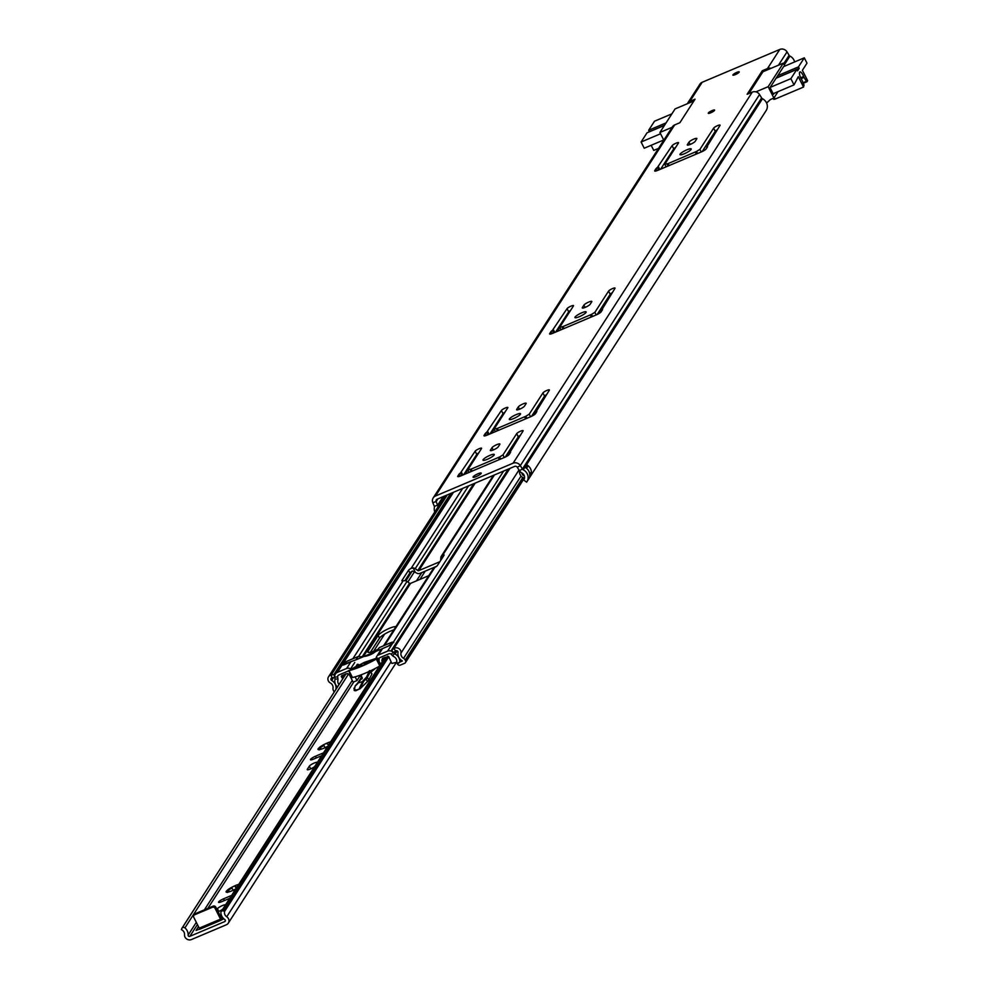<?xml version="1.0" encoding="UTF-8"?>
<svg xmlns="http://www.w3.org/2000/svg" width="989" height="989" viewBox="0 0 989 989"><rect width="100%" height="100%" fill="white"/><g stroke="black" fill="none" stroke-linecap="round" stroke-linejoin="round"><path stroke-width="1.48" d="M708.334 113.006A3.548 0.705 153.2 0 1 711.635 110.805A3.548 0.705 153.2 0 1 714.614 110.088A3.548 0.705 153.2 0 1 714.54 110.385A3.548 0.705 153.2 0 1 711.239 112.573A3.548 0.705 153.2 0 1 708.272 113.29A3.548 0.705 153.2 0 1 708.334 113.006M732.948 74.818A3.548 0.705 153.2 0 1 736.261 72.617A3.548 0.705 153.2 0 1 739.228 71.9A3.548 0.705 153.2 0 1 739.166 72.185A3.548 0.705 153.2 0 1 735.853 74.385A3.548 0.705 153.2 0 1 732.886 75.102A3.548 0.705 153.2 0 1 732.948 74.818M680.086 154.123A6.293 1.249 153.2 0 1 685.946 150.229A6.293 1.249 153.2 0 1 691.212 148.956A6.293 1.249 153.2 0 1 691.088 149.463A6.293 1.249 153.2 0 1 685.229 153.357A6.293 1.249 153.2 0 1 679.975 154.63A6.293 1.249 153.2 0 1 680.086 154.123M575.054 317.073A6.293 1.249 153.2 0 1 580.914 313.179A6.293 1.249 153.2 0 1 586.168 311.906A6.293 1.249 153.2 0 1 586.057 312.413A6.293 1.249 153.2 0 1 580.197 316.307A6.293 1.249 153.2 0 1 574.93 317.58A6.293 1.249 153.2 0 1 575.054 317.073M509.397 418.916A6.293 1.249 153.2 0 1 515.257 415.021A6.293 1.249 153.2 0 1 520.523 413.748A6.293 1.249 153.2 0 1 520.399 414.255A6.293 1.249 153.2 0 1 514.54 418.149A6.293 1.249 153.2 0 1 509.286 419.423A6.293 1.249 153.2 0 1 509.397 418.916M483.139 459.65A6.293 1.249 153.2 0 1 488.999 455.756A6.293 1.249 153.2 0 1 494.265 454.483A6.293 1.249 153.2 0 1 494.141 455.002A6.293 1.249 153.2 0 1 488.282 458.896A6.293 1.249 153.2 0 1 483.028 460.157A6.293 1.249 153.2 0 1 483.139 459.65M473.162 476.834A4.574 0.915 153.2 0 1 477.415 474.015A4.574 0.915 153.2 0 1 481.235 473.088A4.574 0.915 153.2 0 1 481.149 473.459A4.574 0.915 153.2 0 1 476.896 476.29A4.574 0.915 153.2 0 1 473.076 477.205A4.574 0.915 153.2 0 1 473.162 476.834M702.202 151.552L715.232 131.327A3.659 0.729 153.2 0 1 717.173 129.831M660.652 169.144L673.707 148.894A3.659 0.729 153.2 0 1 675.648 147.398M597.158 314.502L610.201 294.277A3.659 0.729 153.2 0 1 612.129 292.781M555.62 332.094L568.675 311.844A3.659 0.729 153.2 0 1 570.604 310.348M531.513 416.344L544.543 396.119A3.659 0.729 153.2 0 1 546.484 394.623M489.963 433.936L503.018 413.686A3.659 0.729 153.2 0 1 504.959 412.19M505.255 457.079L518.285 436.854A3.659 0.729 153.2 0 1 520.226 435.358M463.705 474.671L476.76 454.421A3.659 0.729 153.2 0 1 478.701 452.925M438.003 506.974A5.687 5.279 -147.2 0 0 437.608 505.243L436.137 501.584A2.027 1.879 32.8 0 1 437.089 499.21L514.7 466.388A2.027 1.879 32.8 0 1 517.284 467.253L519.386 470.653A5.687 5.279 -147.2 0 0 521.759 472.853A4.97 4.611 32.8 0 1 523.676 479.974L526.593 482.162A8.629 8.011 32.8 0 0 526.939 481.655A8.629 8.011 32.8 0 0 523.268 469.812A2.027 1.879 -147.2 0 1 522.427 469.033L519.386 470.653M696.775 138.843L695.18 141.328A4.463 0.89 153.2 0 1 691.014 144.085A4.463 0.89 153.2 0 1 687.281 144.987A4.463 0.89 153.2 0 1 687.367 144.629L688.962 142.144A4.463 0.89 153.2 0 1 693.128 139.387A4.463 0.89 153.2 0 1 696.862 138.485A4.463 0.89 153.2 0 1 696.775 138.843M696.553 151.441L699.928 149.376L713.625 128.137A3.659 0.729 153.2 0 1 717.025 125.875A3.659 0.729 153.2 0 1 720.079 125.133A3.659 0.729 153.2 0 1 720.004 125.43L707.061 146.508A3.449 0.692 153.2 0 1 707.518 146.619A3.449 0.692 153.2 0 1 707.444 146.904L706.183 148.869A4.463 0.89 153.2 0 1 701.374 151.923L657.734 170.38A4.463 0.89 153.2 0 1 654.656 170.986A4.463 0.89 153.2 0 1 654.743 170.627L656.004 168.662A3.449 0.692 153.2 0 1 657.376 167.524L672.1 145.692A3.659 0.729 153.2 0 1 675.499 143.43A3.659 0.729 153.2 0 1 678.553 142.7A3.659 0.729 153.2 0 1 678.479 142.997L664.793 164.236L668.094 163.593L696.553 151.441L697.604 153.518M591.743 301.793L590.136 304.278A4.463 0.89 153.2 0 1 585.983 307.035A4.463 0.89 153.2 0 1 582.249 307.938A4.463 0.89 153.2 0 1 582.336 307.579L583.93 305.094A4.463 0.89 153.2 0 1 588.084 302.337A4.463 0.89 153.2 0 1 591.818 301.435A4.463 0.89 153.2 0 1 591.743 301.793M591.521 314.391L594.884 312.326L608.581 291.087A3.659 0.729 153.2 0 1 611.981 288.825A3.659 0.729 153.2 0 1 615.034 288.083A3.659 0.729 153.2 0 1 614.973 288.38L602.029 309.458A3.449 0.692 153.2 0 1 602.474 309.569A3.449 0.692 153.2 0 1 602.412 309.854L601.139 311.819A4.463 0.89 153.2 0 1 596.342 314.873L552.703 333.33A4.463 0.89 153.2 0 1 549.612 333.936A4.463 0.89 153.2 0 1 549.699 333.577L550.972 331.612A3.449 0.692 153.2 0 1 552.344 330.474L567.056 308.642A3.659 0.729 153.2 0 1 570.455 306.38A3.659 0.729 153.2 0 1 573.509 305.65A3.659 0.729 153.2 0 1 573.447 305.947L559.749 327.186L563.05 326.543L591.521 314.391L592.572 316.468M526.086 403.636L524.491 406.12A4.463 0.89 153.2 0 1 520.325 408.877A4.463 0.89 153.2 0 1 516.592 409.78A4.463 0.89 153.2 0 1 516.678 409.421L518.285 406.936A4.463 0.89 153.2 0 1 522.439 404.18A4.463 0.89 153.2 0 1 526.173 403.277A4.463 0.89 153.2 0 1 526.086 403.636M525.876 416.233L529.239 414.168L542.936 392.93A3.659 0.729 153.2 0 1 546.336 390.667A3.659 0.729 153.2 0 1 549.389 389.926A3.659 0.729 153.2 0 1 549.328 390.222L536.372 411.3A3.449 0.692 153.2 0 1 536.829 411.412A3.449 0.692 153.2 0 1 536.767 411.696L535.494 413.662A4.463 0.89 153.2 0 1 530.685 416.715L487.058 435.172A4.463 0.89 153.2 0 1 483.967 435.79A4.463 0.89 153.2 0 1 484.054 435.42L485.315 433.454A3.449 0.692 153.2 0 1 486.687 432.317L501.411 410.484A3.659 0.729 153.2 0 1 504.81 408.222A3.659 0.729 153.2 0 1 507.864 407.493A3.659 0.729 153.2 0 1 507.79 407.789L494.104 429.028L497.405 428.385L525.876 416.233L526.914 418.31M499.828 444.37L498.233 446.855A4.463 0.89 153.2 0 1 494.067 449.624A4.463 0.89 153.2 0 1 490.334 450.527A4.463 0.89 153.2 0 1 490.42 450.156L492.015 447.683A4.463 0.89 153.2 0 1 496.181 444.914A4.463 0.89 153.2 0 1 499.915 444.012A4.463 0.89 153.2 0 1 499.828 444.37M499.606 456.967L502.981 454.903L516.678 433.664A3.659 0.729 153.2 0 1 520.078 431.402A3.659 0.729 153.2 0 1 523.132 430.66A3.659 0.729 153.2 0 1 523.057 430.957L510.114 452.047A3.449 0.692 153.2 0 1 510.571 452.158A3.449 0.692 153.2 0 1 510.497 452.43L509.236 454.396A4.463 0.89 153.2 0 1 504.427 457.45L460.787 475.907A4.463 0.89 153.2 0 1 457.709 476.525A4.463 0.89 153.2 0 1 457.796 476.154L459.057 474.188A3.449 0.692 153.2 0 1 460.429 473.051L475.153 451.231A3.659 0.729 153.2 0 1 478.552 448.969A3.659 0.729 153.2 0 1 481.606 448.227A3.659 0.729 153.2 0 1 481.532 448.524L467.846 469.763L471.147 469.12L499.606 456.967L500.657 459.044M689.865 101.373A5.687 5.279 -147.2 0 0 687.602 103.264L699.903 84.164A5.687 5.279 32.8 0 1 702.178 82.272L689.865 101.373L695.044 99.184L679.863 122.735L674.683 124.923L435.469 496.021L513.093 463.186A5.687 5.279 32.8 0 1 520.325 465.634L522.427 469.033L761.629 97.936A2.027 1.879 -147.2 0 0 762.482 98.727A8.629 8.011 32.8 0 1 766.154 110.57A8.629 8.011 32.8 0 1 765.795 111.065M762.865 71.863L762.296 70.738L747.115 94.289L752.295 92.101A5.687 5.279 32.8 0 1 759.54 94.536L761.629 97.936M762.296 70.738L767.476 68.55A5.687 5.279 -147.2 0 1 771.086 68.315M702.178 82.272L779.789 49.45A5.687 5.279 32.8 0 1 787.034 51.898L789.123 55.297A2.027 1.879 -147.2 0 0 789.964 56.076A8.629 8.011 32.8 0 1 794.624 61.936M439.648 504.427A5.687 5.279 -147.2 0 0 439.586 503.858L439.685 503.809A4.055 3.758 32.8 0 1 440.142 503.661M441.786 501.114A4.055 3.758 -147.2 0 0 441.329 501.275L439.586 503.858M434.789 511.968A8.629 8.011 32.8 0 1 434.394 507.406A2.027 1.879 -147.2 0 0 434.295 506.306L432.811 502.647A5.687 5.279 32.8 0 1 435.469 496.021M433.207 497.912L672.421 126.815A5.687 5.279 32.8 0 1 674.683 124.923M525.159 467.377L527.026 464.991A8.629 8.011 32.8 0 1 531.328 473.669L529.696 476.204A8.629 8.011 -147.2 0 0 525.394 467.537L525.394 467.537M524.541 477.774A4.055 3.758 32.8 0 1 520.548 475.425L519.93 474.176A4.055 3.758 32.8 0 1 519.72 471.16M502.981 454.903L504.291 457.511M467.846 469.763L469.157 472.371M461.517 472.359L462.864 475.029M509.434 452.097L510.003 453.209M529.239 414.168L530.561 416.777M494.104 429.028L495.415 431.637M487.775 431.624L489.122 434.295M535.692 411.362L536.261 412.475M594.884 312.326L596.206 314.922M559.749 327.186L561.072 329.794M553.432 329.782L554.78 332.452M601.349 309.52L601.905 310.633M699.928 149.376L701.238 151.985M664.793 164.236L666.104 166.844M658.464 166.832L659.811 169.502M706.381 146.57L706.95 147.682M521.697 472.816A1.83 1.694 32.8 0 0 521.871 473.36L522.501 474.596A1.83 1.694 32.8 0 0 524.269 475.66M778.022 91.643L773.893 98.047L770.344 99.555L766.611 103.041M773.893 98.047L768.156 86.686L783.337 63.135L784.821 66.078M755.905 91.866L768.156 86.686M693.895 100.965L675.079 108.914L659.898 132.464L672.1 127.309M659.898 132.464L663.804 140.178M783.622 66.597L770.048 87.539L773.46 94.289L774.09 93.3M783.337 63.135L762.927 71.764L748.896 93.535M770.11 87.44L790.879 78.663L794.019 84.881L798.284 76.672L803.538 87.057L804.032 85.042L802.104 80.48A2.027 0.643 -112.9 0 0 801.634 79.59A5.18 1.632 -112.9 0 1 800.905 78.304A5.18 1.632 -112.9 0 1 799.94 71.913A5.18 1.632 -112.9 0 1 802.994 75.065A5.18 1.632 -112.9 0 1 803.637 76.487L800.645 77.748M801.09 78.675L804.082 77.414A2.027 0.643 -112.9 0 1 803.884 77.043A2.027 0.643 -112.9 0 1 803.637 76.487M790.879 78.663L796.825 69.44L776.068 78.218M777.7 75.671L798.469 66.893L804.292 57.844L783.535 66.634M804.082 77.414L806.431 81.308L806.937 81.753L807.642 80.69L802.388 70.306L806.987 63.172L804.292 57.844M798.469 66.893L799.186 68.315L797.542 70.849L796.825 69.44M799.186 68.315L776.18 78.044M794.019 84.881L773.163 93.695M803.538 87.057L775.141 99.073L774.3 97.416M773.324 98.294L773.744 99.345L775.141 99.073M671.914 113.846L654.52 121.202L648.685 130.239L666.079 122.883M664.447 125.43L647.041 132.786L641.095 142.008L660.565 133.775M663.706 139.993L644.235 148.226L641.095 142.008M658.501 148.399L653.754 150.415L651.17 145.296M649.291 131.834L648.685 130.239M664.559 125.244L649.402 131.661M320.535 749.402L318.273 748.586A8.32 1.657 -26.8 0 0 318.421 749.65L320.09 749.514A8.32 1.657 -26.8 0 0 323.774 748.265A8.32 1.657 -26.8 0 0 324.132 748.104L327.272 746.571A8.32 1.657 -26.8 0 0 327.73 746.312M314.7 766.524A4.574 0.915 153.2 0 1 310.311 769.046A4.574 0.915 153.2 0 1 307.233 769.64A4.574 0.915 153.2 0 1 307.319 769.269L309.334 766.141A4.574 0.915 153.2 0 1 314.255 763.026A4.574 0.915 153.2 0 1 317.382 762.371M235.815 888.901A8.32 1.657 153.2 0 1 235.357 889.148L232.23 890.681A8.32 1.657 153.2 0 1 231.859 890.842A8.32 1.657 153.2 0 1 228.175 892.09L226.518 892.226A8.32 1.657 153.2 0 1 226.357 891.176L227.829 889.779A8.32 1.657 153.2 0 1 231.723 887.306L234.863 885.773A8.32 1.657 153.2 0 1 238.708 884.413M229.559 891.707L227.829 889.779M235.135 886.379L236.89 887.244M235.407 886.91L236.148 888.382M216.962 909.447L217.419 908.73A4.574 0.915 153.2 0 1 222.34 905.603A4.574 0.915 153.2 0 1 225.48 904.947M330.623 741.837A8.32 1.657 -26.8 0 0 326.766 743.196L323.626 744.729L323.898 745.422L323.626 744.729A8.32 1.657 -26.8 0 0 319.744 747.202L321.462 749.13M326.766 743.196L327.05 743.815L326.766 743.196M318.273 748.586L319.731 747.202M321.685 755.695L313.612 759.107A4.574 0.915 153.2 0 1 310.459 759.737A4.574 0.915 153.2 0 1 315.466 756.239L323.527 752.827M199.531 929.104L196.057 930.414L198.468 926.619M219.954 915.369L221.252 914.825M223.823 918.793L220.782 920.339L220.535 919.14L199.246 928.139L199.481 929.351L220.782 920.339M348.573 673.979L184.906 927.892A8.629 8.011 32.8 0 1 188.095 935.124A1.224 1.125 -147.2 0 0 189.826 936.348L224.75 921.587A1.224 1.125 -147.2 0 0 224.837 919.585A8.629 8.011 32.8 0 1 220.881 912.674A2.027 1.879 -147.2 0 1 223.415 910.918L224.639 911.339L388.838 656.634M229.782 898.272L221.709 901.684A4.574 0.915 153.2 0 1 218.557 902.314A4.574 0.915 153.2 0 1 223.551 898.816L231.624 895.404M222.797 909.101A4.574 0.915 153.2 0 1 218.124 911.734M184.906 927.892A2.027 1.879 -147.2 0 0 181.803 928.523L181.358 929.648A4.97 4.611 32.8 0 1 184.523 934.63A4.871 4.525 -147.2 0 0 191.433 939.55L226.357 924.777A4.871 4.525 -147.2 0 0 226.741 916.766A4.97 4.611 32.8 0 1 224.639 911.339M221.561 918.571L223.007 917.953M233.441 890.372L235.258 889.284M325.356 747.795L327.161 746.695M328.694 744.816L327.05 743.815M323.91 745.471L325.134 747.882L323.898 745.422L320.609 747.437M318.421 749.65L319.323 749.885M221.981 919.609A4.673 1.471 67.1 0 0 221.276 917.99L215.8 907.16L215.07 908.298L220.535 919.14M199.246 928.139L193.77 917.31A2.027 1.879 -147.2 0 1 194.648 914.788L212.4 907.272L213.13 906.134A2.027 1.879 32.8 0 1 215.8 907.16M194.326 914.961A2.027 1.879 32.8 0 1 195.389 913.638L213.13 906.134M215.07 908.298A2.027 1.879 -147.2 0 0 212.4 907.272M228.694 890.001L231.97 887.974L233.231 890.471L231.945 887.924M226.357 891.176L227.421 892.474M228.694 891.967L227.198 891.41M227.334 892.301L226.518 892.226M354.235 690.062A5.687 1.137 -26.8 0 0 354.198 690.433A5.687 1.137 -26.8 0 0 354.594 690.619L359.984 688.851L367.426 681.606A16.244 3.239 -26.8 0 0 368.724 680.012L371.852 674.214A6.095 1.212 -26.8 0 0 371.913 673.806A6.095 1.212 -26.8 0 0 371.555 673.62M371.11 672.223A11.188 2.225 153.2 0 1 373.78 669.8A6.095 1.212 -26.8 0 0 375.103 668.663L375.313 668.428M355.892 690.718L360.12 688.628L363.717 681.236L366.078 678.949L367.426 681.606M355.088 686.143L354.346 690.112L353.951 688.159M355.274 685.946L357.622 683.708M357.771 683.078L363.717 681.236M359.341 688.344L362.963 680.902L366.573 677.045L369.404 670.715M370.43 652.196L379.504 638.115A10.36 2.065 153.2 0 1 390.655 631.044A10.36 2.065 153.2 0 1 393.845 629.857M377.996 649.241A10.36 2.065 153.2 0 1 367.797 652.072A10.36 2.065 153.2 0 1 367.982 651.232L378.169 635.445A10.36 2.065 153.2 0 1 389.307 628.374A10.36 2.065 153.2 0 1 395.909 626.643M436.446 566.388L420.127 573.286A4.055 3.771 32.8 0 1 416.159 572.816L412.475 571.036A4.055 0.804 -26.8 0 0 409.879 572.952L404.909 580.667A4.055 3.771 32.8 0 1 406.998 581.421L409.582 583.238A1.014 0.94 -147.2 0 0 410.583 583.362L363.383 656.572M353.543 658.489A4.055 3.771 -147.2 0 0 352.9 658.699L347.386 661.035A5.18 1.026 -26.8 0 0 343.257 663.273L342.553 663.854M475.214 483.089L418.792 570.628A1.014 0.94 32.8 0 1 417.791 570.505L415.195 568.7A4.055 3.771 -147.2 0 0 413.118 567.933L411.127 568.366A4.055 0.804 -26.8 0 0 408.531 570.282L401.967 580.469A4.055 0.804 -26.8 0 0 401.893 580.803A4.055 0.804 -26.8 0 0 403.116 580.803L404.909 580.667M509.768 453.296L508.853 451.491L510.213 450.49A4.055 0.804 153.2 0 1 510.522 450.415M509.916 453.049L508.655 455.014M440.649 560.516L440.797 557.87A4.055 3.771 32.8 0 1 441.514 555.917L442.874 554.94A4.055 0.804 153.2 0 1 444.098 554.94A4.055 0.804 153.2 0 1 444.024 555.274L437.459 565.461A4.055 0.804 153.2 0 1 434.863 567.377L433.306 568.65A4.055 3.771 -147.2 0 0 433.145 568.873L383.559 645.792M384.066 645.582A4.055 3.771 32.8 0 1 384.647 645.273L390.161 642.949A5.18 1.026 153.2 0 1 393.412 642.071L393.758 642.269M605.775 301.138A4.055 3.771 32.8 0 1 607.098 300.186L607.456 300.026M508.012 455.509L508.123 453.419A4.055 3.771 32.8 0 1 508.445 452.121M418.792 570.628L439.882 561.703M334.752 677.329L333.961 674.51L331.191 675.042A4.525 4.203 -147.2 0 0 330.338 682.966A5.081 4.71 -147.2 0 1 333.009 688.171A3.857 3.585 32.8 0 0 333.367 690.396L333.726 691.113A2.027 1.879 32.8 0 0 334.331 691.843M336.161 688.999L335.963 689.086A0.816 0.754 32.8 0 1 335.951 688.801A8.122 7.541 -147.2 0 0 331.674 680.469A1.484 1.372 -147.2 0 1 331.958 677.885L331.191 675.042L447.325 494.883M350.687 669.021L350.576 668.947A4.055 3.771 -147.2 0 0 346.607 668.465L337.397 672.359A5.081 4.71 -147.2 0 0 334.715 677.082L334.987 679.122A1.224 1.125 32.8 0 1 334.962 679.505A8.122 7.541 -147.2 0 0 337.434 687.034M378.997 661.184L379.158 658.476A1.014 0.94 32.8 0 1 379.702 657.71L388.9 653.816A2.027 1.879 32.8 0 1 391.174 654.285L392.682 655.794A4.265 3.956 -147.2 0 0 393.857 656.634A5.081 4.71 32.8 0 1 396.787 661.493A3.857 3.585 -147.2 0 0 397.207 663.434L397.578 664.138A2.027 1.879 -147.2 0 0 400.236 665.14L404.662 663.26A2.027 1.879 -147.2 0 0 405.539 660.739L405.181 660.022A3.857 3.585 -147.2 0 0 403.561 658.328A5.081 4.71 32.8 0 1 400.953 653.099A4.525 4.203 32.8 0 0 393.807 648.561L391.57 650.144L393.437 652.517L395.674 650.935A1.484 1.372 32.8 0 1 398.011 652.419A8.122 7.541 32.8 0 0 402.177 660.8A0.816 0.754 -147.2 0 1 402.412 660.986L399.791 662.098L401.089 660.071M335.963 689.086L337.348 686.947M348.796 671.172A1.014 0.94 -147.2 0 0 347.955 671.135L338.745 675.03A2.027 1.879 -147.2 0 0 337.669 676.921L337.941 678.949A4.265 3.956 32.8 0 1 337.879 680.308A5.081 4.71 -147.2 0 0 339.017 684.586M376.166 658.241L376.179 658.118A4.055 3.771 32.8 0 1 378.354 655.039L387.552 651.158A5.081 4.71 32.8 0 1 393.226 652.344L394.747 653.84A1.224 1.125 -147.2 0 0 395.081 654.075A8.122 7.541 32.8 0 1 399.766 661.864A0.816 0.754 -147.2 0 0 399.791 662.098L397.578 664.138M503.636 471.061L392.2 643.938A5.18 1.026 153.2 0 1 388.071 646.188L382.558 648.524L378.354 655.039M337.397 672.359L342.046 665.152A5.18 1.026 -26.8 0 0 345.297 664.274L350.811 661.95L346.607 668.465M334.727 677.354L331.958 677.885M450.663 493.474L333.961 674.51M565.931 317.605A5.081 4.71 -147.2 0 0 564.126 319.187L555.88 331.983M508.272 469.107L391.57 650.144M428.769 575.66L410.583 583.362M376.302 659.045A28.916 5.761 153.2 0 1 348.981 670.604L364.187 662.432L376.994 658.044L376.302 659.045L379.677 665.721M341.761 664.657L347.337 661.122L358.043 656.585L355.953 659.836L341.662 665.078M342.763 678.763L341.316 676.6L342.058 675.462M362.234 665.721L361.69 664.645L360.528 664.831L361.405 663.94L366.375 661.839L364.842 663.767M352.269 677.106L352.48 677.527A28.916 5.761 -26.8 0 0 379.356 666.227M393.783 642.516L390.099 643.035L379.343 647.585A25.158 23.34 32.8 0 1 358.043 656.585M380.345 664.682L377.192 658.439M348.981 670.604L352.48 677.527M355.125 676.847L356.98 680.519L360.503 675.067M355.533 668.193L354.952 667.043L357.907 665.857L358.339 666.697M354.952 667.043L351.033 669.541M361.628 665.98L361.269 665.276L351.676 669.516M365.04 664.46L359.551 666.821M374.51 659.651L364.249 664.027L364.582 664.695M366.449 663.199L369.095 661.122L374.918 659.144M356.98 680.519L353.122 682.15L349.451 674.894L347.572 673.521L341.86 675.549L341.316 676.6M379.343 647.585L377.242 650.836L355.953 659.836M393.684 642.318L388.009 646.274L377.242 650.836M396.812 662.222L391.879 663.446L388.59 656.412L382.644 658.291M383.633 657.883L381.828 660.677L382.31 661.629M359.798 666.722L360.639 666.388M361.269 665.276L360.379 665.857M361.69 664.645L357.919 665.857M366.214 662.729L364.644 663.384M341.304 676.414L341.86 675.549L341.304 676.414M381.828 660.677L382.446 658.414M752.295 92.101L513.093 463.186M779.789 49.45L767.476 68.55M443.159 496.651L437.608 505.243L434.295 506.306M437.88 498.876L436.137 501.584L432.811 502.647M789.964 56.076L784.252 64.94M762.482 98.727L523.268 469.812M789.123 55.297L783.659 63.766M787.034 51.898L778.454 65.2M759.54 94.536L520.325 465.634L517.284 467.253M439.685 503.809A2.238 0.705 -112.9 0 1 439.722 503.747L441.279 501.324A2.238 0.705 -112.9 0 1 441.329 501.275M516.678 433.664L518.285 436.854M498.345 457.623L499.346 459.601M471.147 469.12L472.149 471.11M470.084 469.454L471.135 471.543M475.153 451.231L476.76 454.421M460.429 473.051L461.678 475.536M459.057 474.188L460.07 476.191M492.015 447.683L493.202 450.007M542.936 392.93L544.543 396.119M524.603 416.888L525.604 418.866M497.405 428.385L498.407 430.363M496.342 428.719L497.393 430.796M501.411 410.484L503.018 413.686M486.687 432.317L487.948 434.789M485.315 433.454L486.328 435.457M518.285 406.936L519.46 409.261M608.581 291.087L610.201 294.277M590.248 315.034L591.249 317.024M563.05 326.543L564.051 328.521M561.987 326.877L563.038 328.954M567.056 308.642L568.675 311.844M552.344 330.474L553.593 332.947M550.972 331.612L551.986 333.614M583.93 305.094L585.105 307.418M713.625 128.137L715.232 131.327M695.292 152.083L696.293 154.074M668.094 163.593L669.096 165.571M667.031 163.927L668.082 166.004M672.1 145.692L673.707 148.894M657.376 167.524L658.625 169.997M656.004 168.662L657.017 170.664M688.962 142.144L690.149 144.468M526.964 467.414L526.964 467.414A1.224 1.125 -147.2 0 0 527.483 465.893L527.026 464.991M531.328 473.669A3.251 3.016 -147.2 0 0 529.375 472.433M526.692 464.879L527.273 466.029L526.037 467.958M529.461 472.73A3.041 2.831 32.8 0 1 531.241 473.978M527.483 465.893L527.273 466.029A1.014 0.94 32.8 0 1 526.828 467.303M522.946 473.694L522.439 474.485M806.431 81.308L803.056 82.742M803.278 83.274L806.863 81.753M712.327 112.029A3.548 0.705 -26.8 0 0 711.178 112.61M736.953 73.829A3.548 0.705 -26.8 0 0 735.791 74.41M225.405 920.561L224.75 921.587M425.245 571.123L419.905 579.418M384.684 634.06L373.644 651.182M353.889 681.829L207.863 908.359M197.429 924.554L189.826 936.348M387.614 656.202L223.415 910.918M182.174 927.942L346.002 673.793M405.898 580.877L412.116 571.234M391.063 661.851L226.741 916.766M414.515 571.679L407.851 582.027M421.784 572.594L416.443 580.877M379.788 637.744L370.479 652.184M352.257 680.444L204.402 909.831M196.317 922.354L188.095 935.124M195.389 913.638L194.648 914.788M223.551 898.816L224.416 900.534M217.419 908.73L218.804 911.45M315.466 756.239L316.332 757.957M309.334 766.141L310.707 768.873M354.594 690.619L355.632 690.705M362.147 678.627L361.455 677.267A21.313 4.253 153.2 0 1 362.295 677.848L357.622 683.139M357.721 683.09L361.455 677.267A12.177 2.423 153.2 0 1 360.973 676.933A12.177 2.423 153.2 0 1 360.96 676.427L361.986 678.924M370.207 670.95A6.095 1.212 153.2 0 1 370.566 671.148A6.095 1.212 153.2 0 1 370.504 671.543L371.852 674.214M368.724 680.012L367.389 677.341L370.504 671.543L369.701 671.247M366.573 677.045L367.389 677.341A16.244 3.239 153.2 0 1 366.078 678.949L365.324 678.59M361.702 676.439L360.923 676.006L361.294 674.77M361.232 675.648L361.529 674.671M354.544 689.345L356.127 690.075M559.823 327.322L557.166 331.439M494.166 429.164L491.521 433.281M467.908 469.899L465.25 474.028M453.494 492.275L343.257 663.273M403.116 580.803L352.9 658.699M462.691 488.381L411.127 568.366M607.098 300.186L598.209 313.97M546.052 394.883L532.564 415.813M519.794 435.63L510.213 450.49M494.438 474.955L442.874 554.94M434.863 567.377L384.647 645.273M468.576 485.896L415.195 568.7M473.743 483.708L417.791 570.505M333.54 677.576L331.674 680.469M337.224 686.836L335.951 688.801M521.005 476.129L403.561 658.328M518.978 469.998L400.953 653.099M392.2 643.938L387.552 651.158M354.779 662.42L350.427 669.17M358.364 664.348L357.709 665.374M357.375 664.237L356.151 666.141M399.791 662.098L397.207 663.434M396.762 650.713L392.682 655.794M393.263 652.295L391.174 654.285M377.526 658.278L379.158 658.476M334.715 677.082L337.669 676.921M334.987 679.122L337.941 678.949M395.674 650.935L393.807 648.561L509.941 468.403M522.847 477.489L405.181 660.022M523.54 477.687L405.539 660.739M400.978 659.972L399.766 661.864M397.17 650.849L395.081 654.075M406.998 581.421L358.513 656.634M409.582 583.238L362.246 656.671M367.982 651.232L368.588 652.419M378.169 635.445L379.504 638.115M441.514 555.917L442.429 557.747M408.531 570.282L409.879 572.952M413.118 567.933L415.269 572.186M352.405 668.379L352.826 669.194M369.651 662.234L369.095 661.122M372.173 659.762L372.668 660.739M342.565 678.38L345.346 674.078M344.382 674.486L342.157 677.935M361.405 663.94L362.295 665.696M766.154 110.57L526.939 481.655M519.682 471.259L520.09 470.418M526.408 468.242L527.236 466.956M806.937 81.753L803.291 83.286M773.744 99.345L773.225 98.331M395.724 663.434L228.298 923.157M412.054 571.271L405.873 580.864M345.952 673.818L181.964 928.214M385.154 657.24L221.165 911.635M194.573 914.318L193.844 915.455M235.246 886.663L236.136 888.419M357.573 683.189L355.138 685.995L354.198 690.433M369.75 670.641L371.913 673.806M493.412 475.388L441.354 556.139M445.223 495.773L328.533 676.81M380.938 649.872L376.735 656.399M524.529 477.897L405.465 662.593M503.574 413.118L490.235 433.825M477.316 453.852L463.965 474.559M452.208 492.819L335.382 674.053M377.427 658.081L380.58 664.324M348.499 670.579L351.997 677.514"/></g></svg>
